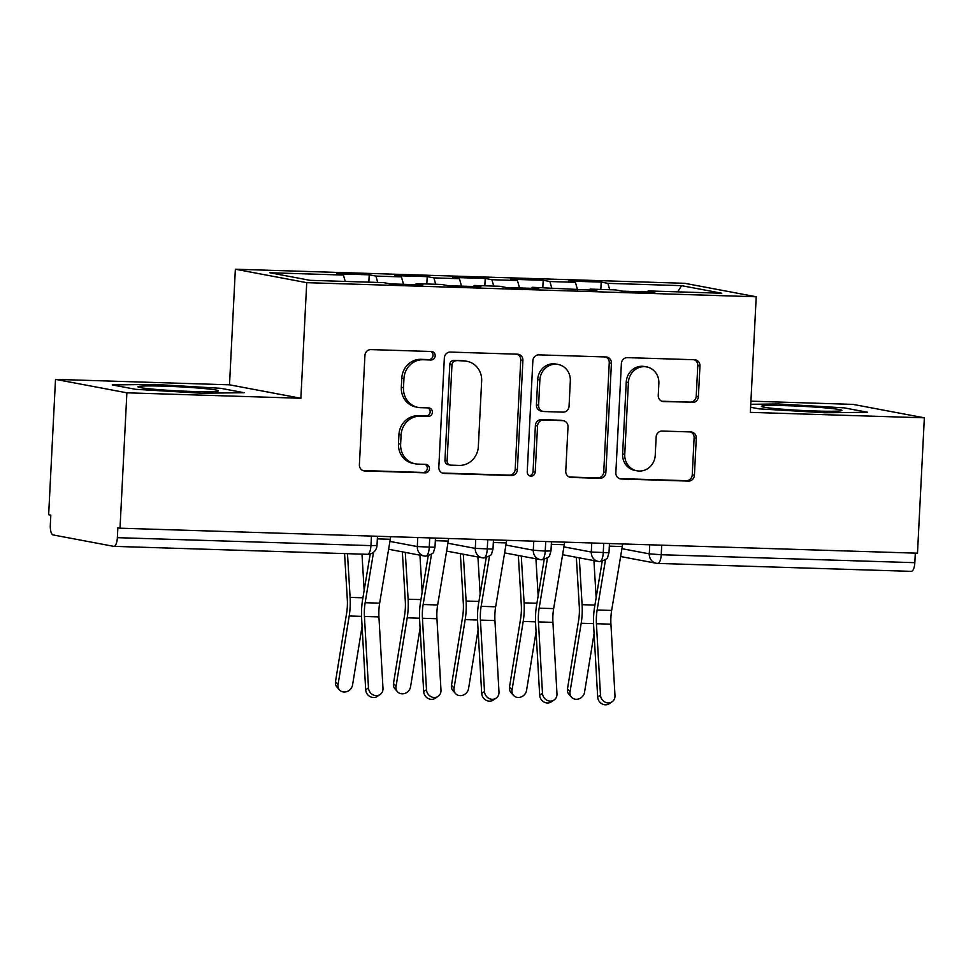 <?xml version="1.0" encoding="UTF-8"?>
<svg xmlns="http://www.w3.org/2000/svg" width="973" height="973" viewBox="0 0 973 973"><rect width="100%" height="100%" fill="white"/><g stroke="black" fill="none" stroke-linecap="round" stroke-linejoin="round"><path stroke-width="1.46" d="M435.186 355.863A4.257 3.977 100.7 0 0 431.416 351.496L370.92 349.599A6.081 5.692 100.7 0 0 364.924 355.486L359.39 464.705A6.081 5.692 100.7 0 0 364.778 470.956L425.262 472.842A4.257 3.977 100.7 0 0 426.271 464.413A4.257 3.977 100.7 0 0 425.688 464.352L417.867 464.109A19.472 18.195 100.7 0 1 415.252 463.817A19.472 18.195 100.7 0 1 400.633 444.114L401.095 435.016A19.472 18.195 100.7 0 1 420.3 416.176L428.12 416.42A4.257 3.977 100.7 0 0 429.129 407.979A4.257 3.977 100.7 0 0 428.558 407.918L420.725 407.675A19.472 18.195 100.7 0 1 418.11 407.395A19.472 18.195 100.7 0 1 403.491 387.692L403.953 378.582A19.472 18.195 100.7 0 1 423.158 359.742L430.978 359.986A4.257 3.977 100.7 0 0 435.186 355.863M418.11 407.395L415.945 406.982A19.472 18.195 100.7 0 1 401.326 387.278L401.788 378.181A19.472 18.195 100.7 0 1 420.993 359.329L428.813 359.572A4.257 3.977 100.7 0 0 430.796 351.472M362.917 470.555L423.097 472.44A4.257 3.977 100.7 0 0 425.079 464.328M415.252 463.817L413.087 463.416A19.472 18.195 100.7 0 1 398.468 443.712L398.93 434.615A19.472 18.195 100.7 0 1 418.135 415.763L425.955 416.006A4.257 3.977 100.7 0 0 427.938 407.906M692.399 402.518A6.081 5.692 100.7 0 0 698.395 396.631L699.952 365.994A6.081 5.692 100.7 0 0 694.564 359.742L627.39 357.638A6.081 5.692 100.7 0 0 621.382 363.525L615.848 472.744A6.081 5.692 100.7 0 0 621.236 478.996L688.41 481.1A6.081 5.692 100.7 0 0 694.418 475.213L696.291 438.191A6.081 5.692 100.7 0 0 690.903 431.951L662.151 431.051A6.081 5.692 100.7 0 0 656.155 436.938L655.23 455.291A16.273 15.215 100.7 0 1 636.987 470.81A16.273 15.215 100.7 0 1 624.763 454.342L628.412 382.438A16.273 15.215 100.7 0 1 646.656 366.918A16.273 15.215 100.7 0 1 658.867 383.386L658.259 395.379A6.081 5.692 100.7 0 0 663.647 401.618L690.234 402.117A6.081 5.692 100.7 0 0 696.23 396.23L697.787 365.58A6.081 5.692 100.7 0 0 694.26 359.73M126.879 392.812L300.876 398.261L229.506 384.822L55.51 379.373L126.879 392.812L120.02 528.193L117.867 527.78L117.356 537.668L370.956 545.622L371.443 536.074M300.876 398.261L306.726 282.669L756.216 296.765L750.353 412.357L924.35 417.818L917.49 553.199L120.02 528.193M522.902 360.436A6.081 5.692 100.7 0 0 517.514 354.196L450.341 352.08A6.081 5.692 100.7 0 0 444.345 357.979L438.811 467.198A6.081 5.692 100.7 0 0 444.187 473.437L511.372 475.542A6.081 5.692 100.7 0 0 517.368 469.655L522.902 360.436L520.737 360.034A6.081 5.692 100.7 0 0 517.21 354.184M538.86 354.865L606.033 356.969A6.081 5.692 100.7 0 1 611.421 363.209L605.887 472.428A6.081 5.692 100.7 0 1 599.891 478.327L571.139 477.427A6.081 5.692 100.7 0 1 565.763 471.175L568.001 426.879A6.081 5.692 100.7 0 0 562.613 420.628L543.542 420.032A6.081 5.692 100.7 0 0 537.546 425.931L535.211 472.039A4.257 3.977 100.7 0 1 530.431 476.101A4.257 3.977 100.7 0 1 527.232 471.796L532.863 360.752A6.081 5.692 100.7 0 1 538.86 354.865M306.726 282.669L235.357 269.229L684.834 283.313L756.216 296.765M368.84 282.17L369.205 274.812L336.731 273.79L343.433 275.055L269.776 272.744L310.01 280.321L383.666 282.632L390.368 283.897L422.854 284.919L416.14 283.654L441.657 284.457L448.371 285.721L480.844 286.731L474.143 285.466L499.66 286.269L506.361 287.534L538.847 288.555L532.134 287.29L596.838 290.368L590.137 289.115L615.654 289.905L622.355 291.17L654.841 292.192L648.14 290.927L647.69 291.961M369.205 274.812L375.919 276.077L401.435 276.879L403.515 284.311M426.831 283.982L427.208 276.636L394.734 275.614L401.435 276.879M427.208 276.636L433.909 277.889L459.426 278.692L461.518 286.123M484.834 285.807L485.211 278.448L452.725 277.427L459.426 278.692M485.211 278.448L491.912 279.713L517.429 280.516L519.521 287.947M542.825 287.631L543.202 280.273L510.728 279.251L517.429 280.516M543.202 280.273L549.903 281.538L575.432 282.328L577.512 289.759M600.827 289.443L601.205 282.085L568.719 281.075L575.432 282.328M601.205 282.085L607.906 283.35L681.562 285.661L721.796 293.238L648.14 290.927M590.137 289.115L589.687 290.149M607.906 283.35L609.694 289.723M677.743 291.851L681.562 285.661M532.134 287.29L531.696 288.324M549.903 281.538L551.691 287.899M474.143 285.466L473.693 286.512M491.912 279.713L493.7 286.086M416.14 283.654L415.702 284.688M433.909 277.889L435.697 284.262M55.51 379.373L48.65 514.753L50.815 515.155L50.316 525.043A9.292 3.272 -88.2 0 0 53.089 534.931L113.646 546.34A9.292 3.272 -88.2 0 0 113.829 546.352A9.292 3.272 -88.2 0 0 117.356 537.668M375.919 276.077L377.706 282.45M915.313 553.126L914.827 562.686A9.292 3.272 91.8 0 1 911.287 571.358A9.292 3.272 91.8 0 1 911.117 571.346M924.35 417.818L852.98 404.379L750.925 401.168M229.506 384.822L235.357 269.229M220.749 388.312L154.841 384.42L112.284 384.919L135.636 389.309L201.545 393.214L244.101 392.715L220.749 388.312L244.101 392.715L201.545 393.214L135.636 389.309L112.284 384.919L154.841 384.42L220.749 388.312M750.621 407.261L759.11 408.867L825.019 412.771L867.575 412.272L844.223 407.869L778.315 403.965L750.767 404.294L778.315 403.965L844.223 407.869L867.575 412.272L825.019 412.771L759.11 408.867L750.621 407.261M343.433 275.055L345.22 281.428M429.725 537.899L429.239 547.458A9.292 3.272 91.8 0 1 425.748 556.13A9.292 3.272 91.8 0 1 425.712 556.13A9.292 3.272 91.8 0 1 425.529 556.118A9.292 8.696 100.7 0 1 424.277 555.984A9.292 9.292 0 0 0 425.712 556.13M487.728 539.723L487.242 549.271A9.292 3.272 91.8 0 1 483.751 557.955A9.292 3.272 91.8 0 1 483.703 557.955A9.292 3.272 91.8 0 1 483.532 557.93A9.292 8.696 100.7 0 1 482.28 557.797A9.292 9.292 0 0 0 483.703 557.955M505.911 545.05L533.289 550.207L545.233 551.095A9.292 3.272 91.8 0 1 541.742 559.767A9.292 3.272 91.8 0 1 541.706 559.767A9.292 3.272 91.8 0 1 541.523 559.755A9.292 8.696 100.7 0 1 540.27 559.621A9.292 9.292 0 0 0 541.706 559.767C547.471 558.101 550.11 556.605 549.66 555.279L550.986 550.937L545.233 551.095L545.719 541.535M603.722 543.36L603.236 552.907A9.292 3.272 91.8 0 1 599.745 561.591A9.292 3.272 91.8 0 1 599.696 561.591A9.292 3.272 91.8 0 1 599.526 561.567A9.292 8.696 100.7 0 1 598.273 561.433A9.292 9.292 0 0 0 599.696 561.591M442.338 473.048L509.207 475.14A6.081 5.692 100.7 0 0 515.204 469.254L520.737 360.034M456.167 360.776A4.257 3.977 100.7 0 0 451.971 364.899L447.118 460.764A4.257 3.977 100.7 0 0 450.888 465.143L459.134 465.398A19.472 18.195 100.7 0 0 478.339 446.558L481.659 381.027A19.472 18.195 100.7 0 0 467.04 361.324A19.472 18.195 100.7 0 0 464.425 361.032L454.014 360.363A4.257 3.977 100.7 0 0 449.806 364.486L451.971 364.899M450.317 465.082L448.152 464.668A4.257 3.977 100.7 0 1 444.953 460.363L449.806 364.486M467.04 361.324L464.887 360.91A19.472 18.195 100.7 0 0 462.26 360.63L464.425 361.032M454.014 360.363L462.26 360.63M569.278 477.025L597.726 477.913A6.081 5.692 100.7 0 0 603.734 472.027L609.256 362.807A6.081 5.692 100.7 0 0 605.741 356.957M563.44 420.725L561.275 420.312A6.081 5.692 100.7 0 0 560.448 420.227L541.377 419.631A6.081 5.692 100.7 0 0 535.381 425.517L533.046 471.637L535.211 472.039M529.385 475.736A4.257 3.977 100.7 0 0 533.046 471.637M570.324 380.917A16.273 15.215 100.7 0 0 558.113 364.449A16.273 15.215 100.7 0 0 539.869 379.957L538.592 405.291A6.081 5.692 100.7 0 0 543.98 411.543L563.051 412.138A6.081 5.692 100.7 0 0 569.047 406.252L570.324 380.917M558.113 364.449L555.948 364.036A16.273 15.215 100.7 0 0 537.704 379.555L539.869 379.957M543.153 411.457L540.988 411.044A6.081 5.692 100.7 0 1 536.427 404.89L537.704 379.555M661.786 401.217L690.234 402.117M646.656 366.918L644.491 366.517A16.273 15.215 100.7 0 0 626.247 382.024L628.412 382.438M636.987 470.81L634.822 470.397A16.273 15.215 100.7 0 1 622.611 453.929L626.247 382.024M619.375 478.594L686.257 480.686A6.081 5.692 100.7 0 0 692.253 474.8L694.126 437.789A6.081 5.692 100.7 0 0 690.599 431.939M339.516 689.93L336.95 687.047A7.748 6.799 -41.6 0 1 335.49 681.672L338.057 684.566A7.748 6.799 138.4 0 0 339.516 689.93A7.748 6.799 138.4 0 0 347.13 691.499A7.748 6.799 138.4 0 0 352.554 685.016L362.09 626.344M344.564 553.588L347.312 599.344A22.926 8.064 91.8 0 1 346.631 613.099L335.49 681.672M338.057 684.566L349.198 615.982A30.99 10.885 -88.2 0 0 350.11 597.398L347.483 553.686M364.157 590.38L361.98 554.136M368.487 687.887A7.748 7.03 56.2 0 0 372.659 694.625A7.748 7.03 56.2 0 0 380.042 694.552A7.748 7.03 56.2 0 0 382.997 688.349L378.935 616.906L364.437 616.456L368.487 687.887L365.69 689.76L361.628 618.329A30.99 10.885 91.8 0 1 362.601 599.745L370.214 553.965M380.042 694.552L377.244 696.437A7.748 7.03 -123.8 0 1 369.849 696.498A7.748 7.03 -123.8 0 1 365.69 689.76M390.635 536.67A18.596 6.531 91.8 0 1 390.27 539.273L379.652 603.163A22.926 8.064 -88.2 0 0 378.935 616.906M373.547 552.25L365.155 602.701A22.926 8.064 -88.2 0 0 364.437 616.456M397.507 691.754L394.941 688.86A7.748 6.799 -41.6 0 1 393.481 683.496L396.047 686.379A7.748 6.799 138.4 0 0 397.507 691.754A7.748 6.799 138.4 0 0 405.121 693.323A7.748 6.799 138.4 0 0 410.545 686.829L420.081 628.169M402.348 551.849L405.303 601.156A22.926 8.064 91.8 0 1 404.634 614.912L393.481 683.496M396.047 686.379L407.201 617.806A30.99 10.885 -88.2 0 0 408.113 599.21L405.291 552.409M422.16 592.204L419.935 555.157M455.51 693.567L452.944 690.684A7.748 6.799 -41.6 0 1 451.484 685.308L454.05 688.203A7.748 6.799 138.4 0 0 455.51 693.567A7.748 6.799 138.4 0 0 463.124 695.148A7.748 6.799 138.4 0 0 468.548 688.653L478.084 629.981M460.338 553.661L463.306 602.98A22.926 8.064 91.8 0 1 462.625 616.736L451.484 685.308M454.05 688.203L465.191 619.619A30.99 10.885 -88.2 0 0 466.103 601.034L463.294 554.221M480.151 594.016L477.925 556.982M513.501 695.391L510.934 692.496A7.748 6.799 -41.6 0 1 509.487 687.133L512.041 690.015A7.748 6.799 138.4 0 0 513.501 695.391A7.748 6.799 138.4 0 0 521.114 696.96A7.748 6.799 138.4 0 0 526.551 690.477L536.087 631.805M518.341 555.486L521.297 604.792A22.926 8.064 91.8 0 1 520.628 618.56L509.487 687.133M512.041 690.015L523.194 621.443A30.99 10.885 -88.2 0 0 524.106 602.846L521.285 556.045M538.154 595.841L535.928 558.794M571.504 697.203L568.937 694.321A7.748 6.799 -41.6 0 1 567.478 688.945L570.044 691.839A7.748 6.799 138.4 0 0 571.504 697.203A7.748 6.799 138.4 0 0 579.117 698.784A7.748 6.799 138.4 0 0 584.542 692.29L594.077 633.618M576.332 557.298L579.3 606.617A22.926 8.064 91.8 0 1 578.619 620.373L567.478 688.945M570.044 691.839L581.185 623.255A30.99 10.885 -88.2 0 0 582.097 604.671L579.288 557.857M596.157 597.653L593.919 560.618M426.49 689.711A7.748 7.03 56.2 0 0 430.65 696.449A7.748 7.03 56.2 0 0 438.045 696.376A7.748 7.03 56.2 0 0 440.988 690.161L436.938 618.731L422.44 618.269L426.49 689.711L423.681 691.584L419.631 620.142A30.99 10.885 91.8 0 1 420.604 601.569L428.205 555.79M438.045 696.376L435.235 698.249A7.748 7.03 -123.8 0 1 427.852 698.322A7.748 7.03 -123.8 0 1 423.681 691.584M448.626 538.495A18.596 6.531 91.8 0 1 448.273 541.097L437.655 604.975A22.926 8.064 -88.2 0 0 436.938 618.731M431.538 554.075L423.158 604.525A22.926 8.064 -88.2 0 0 422.44 618.269M484.493 691.523A7.748 7.03 56.2 0 0 488.653 698.261A7.748 7.03 56.2 0 0 496.048 698.2A7.748 7.03 56.2 0 0 498.991 691.985L494.929 620.543L480.431 620.093L484.493 691.523L481.684 693.396L477.634 621.966A30.99 10.885 91.8 0 1 478.594 603.382L486.208 557.614M496.048 698.2L493.238 700.074A7.748 7.03 -123.8 0 1 485.843 700.134A7.748 7.03 -123.8 0 1 481.684 693.396M506.629 540.319A18.596 6.531 91.8 0 1 506.276 542.91L495.658 606.799A22.926 8.064 -88.2 0 0 494.929 620.543M489.541 555.899L481.149 606.337A22.926 8.064 -88.2 0 0 480.431 620.093M542.484 693.348A7.748 7.03 56.2 0 0 546.656 700.086A7.748 7.03 56.2 0 0 554.038 700.013A7.748 7.03 56.2 0 0 556.982 693.798L552.932 622.367L538.434 621.905L542.484 693.348L539.674 695.221L535.624 623.778A30.99 10.885 91.8 0 1 536.597 605.206L544.211 559.426M554.038 700.013L551.229 701.886A7.748 7.03 -123.8 0 1 543.846 701.959A7.748 7.03 -123.8 0 1 539.674 695.221M564.62 542.131A18.596 6.531 91.8 0 1 564.267 544.734L553.649 608.611A22.926 8.064 -88.2 0 0 552.932 622.367M547.531 557.711L539.151 608.161A22.926 8.064 -88.2 0 0 538.434 621.905M600.487 695.16A7.748 7.03 56.2 0 0 604.647 701.898A7.748 7.03 56.2 0 0 612.041 701.837A7.748 7.03 56.2 0 0 614.985 695.622L610.935 624.18L596.425 623.729L600.487 695.16L597.677 697.045L593.627 625.603A30.99 10.885 91.8 0 1 594.6 607.018L602.202 561.251M612.041 701.837L609.232 703.71A7.748 7.03 -123.8 0 1 601.837 703.771A7.748 7.03 -123.8 0 1 597.677 697.045M622.623 543.956A18.596 6.531 91.8 0 1 622.27 546.546L611.652 610.436A22.926 8.064 -88.2 0 0 610.935 624.18M605.534 559.536L597.154 609.974A22.926 8.064 -88.2 0 0 596.425 623.729M164.133 386.172A40.282 2.068 2.9 0 0 138.105 386.974A40.282 2.068 2.9 0 0 192.253 391.462A40.282 2.068 2.9 0 0 218.256 391.024A40.282 2.068 2.9 0 0 164.133 386.172M787.607 405.717A40.282 2.068 2.9 0 0 761.579 406.519A40.282 2.068 2.9 0 0 815.727 411.02A40.282 2.068 2.9 0 0 841.73 410.582A40.282 2.068 2.9 0 0 787.607 405.717M367.247 554.282A9.292 3.272 -88.2 0 0 367.417 554.306A9.292 3.272 -88.2 0 0 370.956 545.622L377.001 545.488L377.463 536.257M661.713 545.172L661.239 554.732L914.827 562.686M621.905 548.687L649.295 553.844L661.239 554.732A9.292 3.272 91.8 0 1 657.699 563.416A9.292 3.272 91.8 0 1 657.517 563.391A9.292 8.696 100.7 0 1 656.264 563.258A9.292 9.292 0 0 0 657.699 563.416L911.287 571.358M389.918 541.414L417.295 546.571L417.758 537.522M435.466 538.081L434.992 547.3L417.295 546.571A9.292 8.696 100.7 0 0 424.277 555.984L388.616 549.259M447.921 543.238L475.298 548.383L475.761 539.346M504.61 552.895L540.27 559.621A9.292 8.696 100.7 0 1 533.289 550.207L533.751 541.158M563.914 546.875L591.292 552.032L591.754 542.983M620.604 556.532L656.264 563.258A9.292 8.696 100.7 0 1 649.295 553.844L649.745 544.807M493.457 539.906L492.995 549.125L475.298 548.383A9.292 8.696 100.7 0 0 482.28 557.797L446.619 551.083M609.451 543.542L608.989 552.761L591.292 552.032A9.292 8.696 100.7 0 0 598.273 561.433L562.613 554.719M420.993 359.329L423.158 359.742M401.788 378.181L403.953 378.582M401.326 387.278L403.491 387.692M425.955 416.006L428.12 416.42M418.135 415.763L420.3 416.176M398.93 434.615L401.095 435.016M398.468 443.712L400.633 444.114M423.097 472.44L425.262 472.842M363.16 470.652L364.778 470.956M428.813 359.572L430.978 359.986M515.204 469.254L517.368 469.655M509.207 475.14L511.372 475.542M442.581 473.133L444.187 473.437M444.953 460.363L447.118 460.764M609.256 362.807L611.421 363.209M603.734 472.027L605.887 472.428M597.726 477.913L599.891 478.327M569.533 477.123L571.139 477.427M560.448 420.227L562.613 420.628M541.377 419.631L543.542 420.032M535.381 425.517L537.546 425.931M536.427 404.89L538.592 405.291M662.029 401.314L663.647 401.618M622.611 453.929L624.763 454.342M694.126 437.789L696.291 438.191M692.253 474.8L694.418 475.213M686.257 480.686L688.41 481.1M619.631 478.692L621.236 478.996M697.787 365.58L699.952 365.994M696.23 396.23L698.395 396.631M349.198 615.982L361.542 616.371M350.11 597.398L362.929 597.799M390.27 539.273L377.329 538.872M379.652 603.163L365.155 602.701M407.201 617.806L419.545 618.196M408.113 599.21L420.932 599.611M465.191 619.619L477.536 620.008M466.103 601.034L478.923 601.436M523.194 621.443L535.539 621.832M524.106 602.846L536.926 603.248M581.185 623.255L593.542 623.644M582.097 604.671L594.917 605.072M448.273 541.097L435.332 540.684M437.655 604.975L423.158 604.525M506.276 542.91L493.323 542.508M495.658 606.799L481.149 606.337M564.267 544.734L551.326 544.333M553.649 608.611L539.151 608.161M622.27 546.546L609.329 546.145M611.652 610.436L597.154 609.974M113.829 546.352L367.417 554.306A9.292 9.292 0 0 0 377.001 545.488M434.992 547.3L433.666 551.642C434.116 552.968 431.477 554.464 425.748 556.13M492.995 549.125L491.669 553.467C492.107 554.792 489.468 556.288 483.751 557.955M551.46 541.718L550.986 550.937M608.989 552.761L607.663 557.103C608.101 558.429 605.461 559.925 599.745 561.591"/></g></svg>
